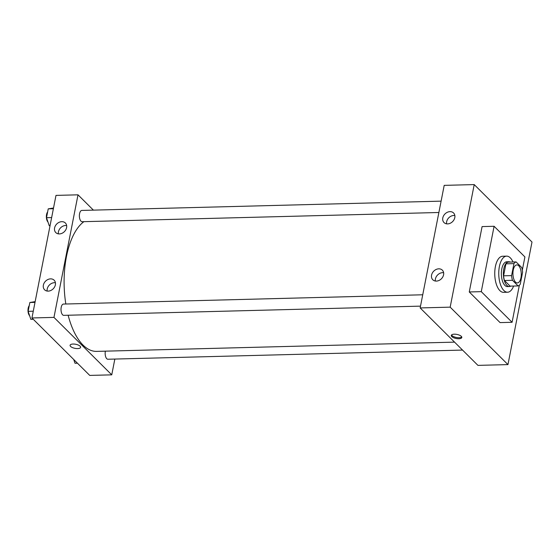 <?xml version="1.0" encoding="UTF-8"?>
<svg xmlns="http://www.w3.org/2000/svg" width="560" height="560" viewBox="0 0 560 560"><rect width="100%" height="100%" fill="white"/><g stroke="black" fill="none" stroke-linecap="round" stroke-linejoin="round"><path stroke-width="0.84" d="M515.494 282.093A9.023 4.165 -91.5 0 1 512.988 272.013A9.023 4.165 -91.5 0 1 516.866 264.901A9.023 4.165 -91.5 0 1 521.262 273.819A9.023 4.165 -91.5 0 1 517.328 282.947A9.023 4.165 -91.5 0 1 515.494 282.093M520.254 284.228L522.606 272.237A12.124 5.6 -91.5 0 0 521.724 267.54L516.075 261.919A12.124 5.6 -91.5 0 0 513.94 263.62L511.588 275.611A12.124 5.6 -91.5 0 0 512.47 280.308L518.119 285.922A12.124 5.6 -91.5 0 0 520.254 284.228M513.94 263.62L505.939 263.83L503.587 275.814L511.588 275.611M512.47 280.308L504.462 280.511L510.118 286.132L518.119 285.922M504.462 280.511A12.124 5.6 -91.5 0 1 503.587 275.814M505.939 263.83A12.124 5.6 -91.5 0 1 508.074 262.129L516.075 261.919M510.202 262.073A12.411 5.733 88.5 0 0 508.774 261.723A12.411 5.733 88.5 0 0 503.797 268.863A12.411 5.733 88.5 0 0 509.411 286.538A12.411 5.733 88.5 0 0 510.825 286.111M509.411 286.538L507.416 286.587A12.411 5.733 -91.5 0 1 504.889 285.418A12.411 5.733 -91.5 0 1 501.795 268.919A12.411 5.733 -91.5 0 1 506.772 261.772L508.774 261.723M513.618 286.041A18.053 8.337 -91.5 0 1 507.556 292.229A18.053 8.337 -91.5 0 1 503.888 290.521A18.053 8.337 -91.5 0 1 498.869 270.361A18.053 8.337 -91.5 0 1 506.625 256.137A18.053 8.337 -91.5 0 1 512.995 262.003M507.556 292.229L503.559 292.334A18.053 8.337 -91.5 0 1 499.884 290.626A18.053 8.337 -91.5 0 1 494.865 270.466A18.053 8.337 -91.5 0 1 502.621 256.242L506.625 256.137M519.358 285.215L512.085 322.287L481.271 291.648L494.095 226.282L524.909 256.921L522.333 270.088M494.095 226.282L482.09 226.59L469.266 291.963L500.08 322.602L512.085 322.287M474.215 184.59L532 242.039L507.955 364.602L450.17 307.153L474.215 184.59L444.199 185.367L420.154 307.93L477.939 365.379L507.955 364.602L532 242.039L474.215 184.59L450.17 307.153L507.955 364.602M469.266 291.963L481.271 291.648M449.995 211.638A6.769 5.404 134.8 0 1 453.565 212.961A6.769 5.404 134.8 0 1 452.627 221.578A6.769 5.404 134.8 0 1 444.017 222.565A6.769 5.404 134.8 0 1 442.792 217.917A6.769 5.404 134.8 0 1 449.995 211.638M436.366 281.092A6.769 5.404 134.8 0 1 432.796 279.762A6.769 5.404 134.8 0 1 431.571 275.114A6.769 5.404 134.8 0 1 436.121 269.472A6.769 5.404 134.8 0 1 442.344 270.158A6.769 5.404 134.8 0 1 442.806 276.906A6.769 5.404 134.8 0 1 436.366 281.092M420.154 307.93L450.17 307.153M454.846 215.53A6.769 5.404 -45.2 0 0 446.642 221.746A6.769 5.404 -45.2 0 0 446.593 223.832M443.625 272.727A6.769 5.404 -45.2 0 0 435.421 278.943A6.769 5.404 -45.2 0 0 435.372 281.029M454.258 334.187A5.362 2.072 11.1 0 1 459.522 335.216A5.362 2.072 11.1 0 1 461.811 337.491A5.362 2.072 11.1 0 1 456.148 338.492A5.362 2.072 11.1 0 1 451.29 335.426A5.362 2.072 11.1 0 1 454.258 334.187M451.563 334.95A5.362 2.072 -168.9 0 0 456.351 337.463A5.362 2.072 -168.9 0 0 461.734 336.945M454.559 342.132L96.6 351.386A66.57 30.737 -91.5 0 1 83.055 345.093A66.57 30.737 -91.5 0 1 68.145 315.238M65.828 304.01A66.57 30.737 -91.5 0 1 83.916 221.662M105.371 351.155A5.642 2.604 88.5 0 0 105.357 351.204A5.642 2.604 88.5 0 0 107.912 359.24L462.546 350.077M438.879 212.492L82.138 221.711A5.642 2.604 -91.5 0 1 80.99 221.179A5.642 2.604 -91.5 0 1 79.415 214.879A5.642 2.604 -91.5 0 1 81.844 210.427L441.105 201.145M420.504 306.131L63.763 315.35A5.642 2.604 -91.5 0 1 62.615 314.818A5.642 2.604 -91.5 0 1 61.208 307.314A5.642 2.604 -91.5 0 1 63.469 304.066L422.73 294.784M53.963 317.394L78.008 194.824L55.993 195.398L31.948 317.961L53.963 317.394L111.748 374.843L114.842 359.065M93.401 210.133L78.008 194.824M61.789 221.669A6.769 5.404 134.8 0 1 65.366 222.992A6.769 5.404 134.8 0 1 64.421 231.609A6.769 5.404 134.8 0 1 55.818 232.596A6.769 5.404 134.8 0 1 54.586 227.948A6.769 5.404 134.8 0 1 61.789 221.669M48.167 291.123A6.769 5.404 134.8 0 1 44.597 289.793A6.769 5.404 134.8 0 1 43.365 285.145A6.769 5.404 134.8 0 1 47.915 279.51A6.769 5.404 134.8 0 1 54.138 280.189A6.769 5.404 134.8 0 1 54.6 286.937A6.769 5.404 134.8 0 1 48.167 291.123M31.948 317.961L89.733 375.41L111.748 374.843M66.64 225.561A6.769 5.404 -45.2 0 0 58.436 231.784A6.769 5.404 -45.2 0 0 58.387 233.863M55.419 282.758A6.769 5.404 -45.2 0 0 47.215 288.981A6.769 5.404 -45.2 0 0 47.166 291.06M70.091 345.275A5.362 2.072 -168.9 0 0 70.602 346.43A5.362 2.072 11.1 0 1 70.091 345.282A5.362 2.072 11.1 0 1 75.747 344.281A5.362 2.072 11.1 0 1 80.612 347.34A5.362 2.072 11.1 0 1 76.328 348.537A5.362 2.072 11.1 0 1 70.595 346.437A5.362 2.072 -168.9 0 0 76.328 348.537A5.362 2.072 -168.9 0 0 80.612 347.34M73.731 359.499L75.012 363.251L77.434 363.188M35.154 301.644L29.855 302.498L28.119 311.346L30.863 319.354L33.292 319.291M29.855 302.498L35.007 302.365M28.119 311.346L33.278 311.206M29.603 315.679A5.642 2.604 -91.5 0 1 29.596 315.672A5.642 2.604 -91.5 0 1 28 310.744A5.642 2.604 -91.5 0 1 29.246 305.62M53.522 208.005L48.23 208.859L46.494 217.7L49.238 225.715L50.05 225.694M48.23 208.859L53.382 208.726M46.494 217.7L51.646 217.567M47.978 222.04A5.642 2.604 -91.5 0 1 47.971 222.026A5.642 2.604 -91.5 0 1 46.368 217.105A5.642 2.604 -91.5 0 1 47.614 211.981"/></g></svg>
